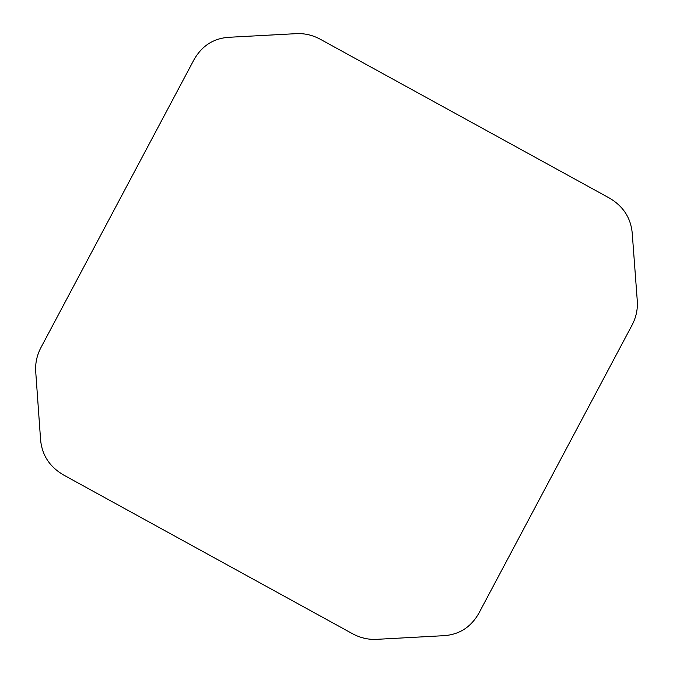 <?xml version="1.0" encoding="UTF-8"?>
<svg xmlns="http://www.w3.org/2000/svg" width="673" height="673" viewBox="0 0 673 673"><rect width="100%" height="100%" fill="white"/><g stroke="black" fill="none" stroke-linecap="round" stroke-linejoin="round"><path stroke-width="0.5" stroke-dasharray="3.37 2.52" d=""/><path stroke-width="1.01" d="M40.624 440.344C42.18 455.369 49.768 466.885 63.38 474.894L352.467 633.688C360.181 637.861 368.19 639.754 376.501 639.35L444.794 635.632C459.735 634.328 471.075 626.9 478.806 613.347L632.073 325.076C636.12 317.353 637.853 309.286 637.281 300.865L632.174 232.488C630.576 217.514 622.996 206.039 609.427 198.072L320.415 39.312C312.718 35.139 304.718 33.255 296.406 33.65L228.071 37.335C213.122 38.63 201.774 46.058 194.043 59.619L40.944 347.579C36.914 355.26 35.173 363.285 35.719 371.656L40.624 440.344"/></g></svg>
